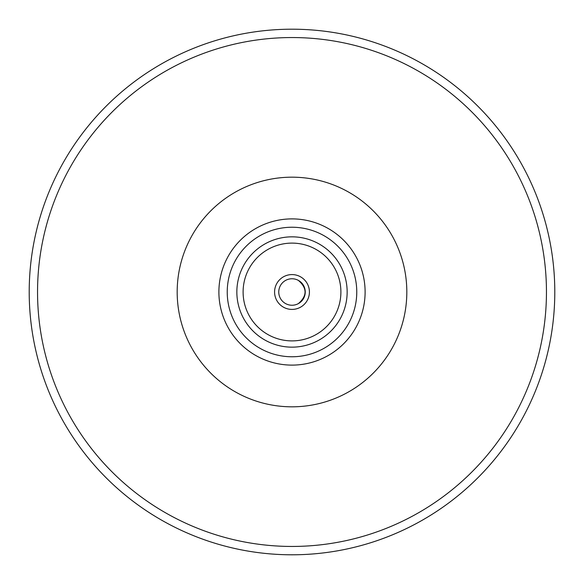 <?xml version="1.0" encoding="UTF-8"?>
<svg xmlns="http://www.w3.org/2000/svg" width="584" height="584" viewBox="0 0 584 584"><rect width="100%" height="100%" fill="white"/><g stroke="black" fill="none" stroke-linecap="round" stroke-linejoin="round"><path stroke-width="0.88" d="M298.366 303.614L297.052 304.242L298.366 303.614C302.614 301.256 304.906 297.387 305.242 292C304.906 286.613 302.614 282.744 298.366 280.386L297.052 279.758L298.366 280.386C307.286 288.131 307.286 295.869 298.366 303.614M365.109 292C363.058 270.677 363.058 270.677 365.109 292C363.058 313.316 363.058 313.316 365.109 292A73.109 73.109 0 0 0 292 218.891A73.109 73.109 0 0 0 218.891 292A73.109 73.109 0 0 0 292 365.109A73.109 73.109 0 0 0 365.109 292M292 554.793A262.793 262.793 0 0 0 554.793 292A262.793 262.793 0 0 0 292 29.2A262.793 262.793 0 0 0 29.207 292A262.793 262.793 0 0 0 292 554.793M292 305.242A13.242 13.242 0 0 0 305.242 292A13.242 13.242 0 0 0 292 278.758A13.242 13.242 0 0 0 278.758 292A13.242 13.242 0 0 0 292 305.242M292 546.449A254.456 254.456 0 0 0 546.456 292A254.456 254.456 0 0 0 292 37.544A254.456 254.456 0 0 0 37.544 292A254.456 254.456 0 0 0 292 546.449M292 406.822A114.822 114.822 0 0 0 406.822 292A114.822 114.822 0 0 0 292 177.178A114.822 114.822 0 0 0 177.178 292A114.822 114.822 0 0 0 292 406.822M292 356.766A64.766 64.766 0 0 0 356.766 292A64.766 64.766 0 0 0 292 227.234A64.766 64.766 0 0 0 227.234 292A64.766 64.766 0 0 0 292 356.766M292 347.151A55.151 55.151 0 0 0 347.151 292A55.151 55.151 0 0 0 292 236.841A55.151 55.151 0 0 0 236.848 292A55.151 55.151 0 0 0 292 347.151M292 340.895A48.895 48.895 0 0 0 340.895 292A48.895 48.895 0 0 0 292 243.105A48.895 48.895 0 0 0 243.105 292A48.895 48.895 0 0 0 292 340.895M292 309.418A17.418 17.418 0 0 0 309.418 292A17.418 17.418 0 0 0 292 274.582A17.418 17.418 0 0 0 274.582 292A17.418 17.418 0 0 0 292 309.418"/></g></svg>
